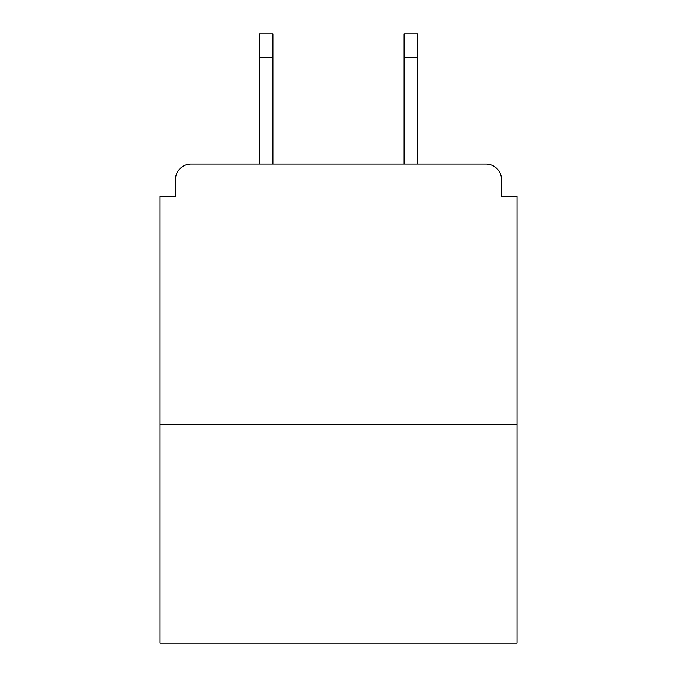 <?xml version="1.0" encoding="UTF-8"?>
<svg xmlns="http://www.w3.org/2000/svg" width="677" height="677" viewBox="0 0 677 677"><rect width="100%" height="100%" fill="white"/><g stroke="black" fill="none" stroke-linecap="round" stroke-linejoin="round"><path stroke-width="1.02" d="M501.505 196.33L501.505 179.667L501.505 196.33L517.126 196.33L517.126 643.15L159.874 643.15L159.874 196.33L175.495 196.33L175.495 179.667L175.495 196.33M517.126 424.428L159.874 424.428M501.505 179.667A15.622 15.622 0 0 0 485.874 164.046L191.126 164.046A15.622 15.622 0 0 0 175.495 179.667M485.874 164.046L417.658 164.046L485.874 164.046L417.658 164.046L485.874 164.046L417.658 164.046L417.658 57.283L404.118 57.283L404.118 33.85L417.658 33.85L417.658 57.283M259.342 57.283L259.342 33.85L272.882 33.85L272.882 57.283L259.342 57.283L259.342 164.046L191.126 164.046M272.882 57.283L272.882 164.046M404.118 164.046L404.118 57.283"/></g></svg>

